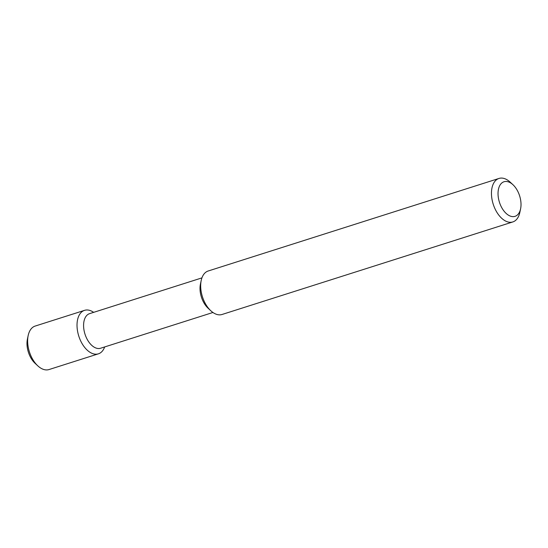 <?xml version="1.0" encoding="UTF-8"?>
<svg xmlns="http://www.w3.org/2000/svg" width="548" height="548" viewBox="0 0 548 548"><rect width="100%" height="100%" fill="white"/><g stroke="black" fill="none" stroke-linecap="round" stroke-linejoin="round"><path stroke-width="0.82" d="M518.655 193.225A18.152 10.59 72.3 0 0 512.935 184.697A18.152 10.59 72.3 0 0 498.516 189.005A18.152 10.59 72.3 0 0 506.338 213.597A18.152 10.59 72.3 0 0 520.6 208.774A18.152 10.59 72.3 0 0 518.655 193.225M512.935 184.697L510.202 182.155A22.817 13.31 72.3 0 0 498.995 178.443A22.817 13.31 72.3 0 0 493.227 204.226A22.817 13.31 72.3 0 0 512.832 221.933A22.817 13.31 72.3 0 0 519.833 212.432L520.6 208.774M498.995 178.443L208.199 270.993A22.817 13.31 72.3 0 0 201.198 280.501A22.817 13.31 72.3 0 0 210.829 310.778A22.817 13.31 72.3 0 0 222.043 314.484L512.832 221.933M201.198 280.501L200.431 284.152A18.152 10.59 72.3 0 0 208.096 308.236L210.829 310.778M201.931 277.884L89.577 313.648A18.152 10.59 72.3 0 0 84.995 334.157A18.152 10.59 72.3 0 0 100.585 348.24L212.939 312.483M93.646 312.346A22.817 13.31 72.3 0 0 84.55 310.346A22.817 13.31 72.3 0 0 78.789 336.13A22.817 13.31 72.3 0 0 98.387 353.837A22.817 13.31 72.3 0 0 104.661 346.946M84.55 310.346L35.168 326.067A22.817 13.31 72.3 0 0 28.167 335.568A22.817 13.31 72.3 0 0 37.798 365.845A22.817 13.31 72.3 0 0 49.005 369.558L98.387 353.837M28.167 335.568L27.4 339.226A18.152 10.59 72.3 0 0 35.065 363.303L37.798 365.845"/></g></svg>
